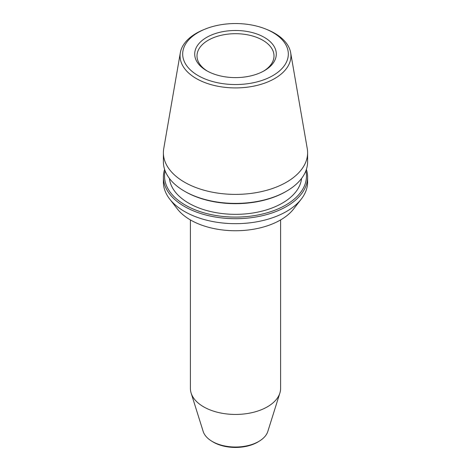 <?xml version="1.0" encoding="UTF-8"?>
<svg xmlns="http://www.w3.org/2000/svg" width="471" height="471" viewBox="0 0 471 471"><rect width="100%" height="100%" fill="white"/><g stroke="black" fill="none" stroke-linecap="round" stroke-linejoin="round"><path stroke-width="0.71" d="M280.604 219.922L280.604 388.398A45.104 26.04 180 0 1 279.88 393.044L267.828 431.436A32.858 18.97 180 0 1 259.68 440.897L258.538 441.61A31.304 18.075 180 0 1 212.462 441.61L211.32 440.897A32.858 18.97 180 0 1 203.172 431.436L191.12 393.044A45.104 26.04 180 0 1 190.396 388.398L190.396 219.922M279.88 393.044A45.104 26.04 180 0 1 235.5 414.445A45.104 26.04 180 0 1 191.12 393.044M259.68 440.897A32.858 18.97 180 0 1 211.32 440.897M301.57 178.45A66.193 38.216 180 0 1 235.5 214.34A66.193 38.216 180 0 1 169.43 178.45M307.61 177.061L307.61 182.036A72.11 41.636 180 0 1 301.328 199.033A72.11 41.636 180 0 1 235.5 223.666A72.11 41.636 180 0 1 169.672 199.033A72.11 41.636 180 0 1 163.39 182.036L163.39 177.061A72.11 41.636 0 0 0 207.905 215.524A72.11 41.636 0 0 0 286.492 206.498A72.11 41.636 0 0 0 307.61 177.061A72.11 41.636 0 0 0 306.385 169.413M164.615 169.413A72.11 41.636 0 0 0 163.39 177.061M305.873 170.855A70.962 40.971 180 0 1 285.679 205.091A70.962 40.971 180 0 1 204.173 212.886A70.962 40.971 180 0 1 165.127 170.855M184.508 191.208L185.321 191.673A70.962 40.971 0 0 0 285.679 191.673L286.492 191.208A72.11 41.636 180 0 1 184.508 191.208A72.11 41.636 180 0 1 163.39 161.765L163.39 152.757A72.11 41.636 180 0 1 163.743 148.624L180.334 52.723A55.443 32.01 0 0 0 211.762 84.833A55.443 32.01 0 0 0 274.705 78.539A55.443 32.01 0 0 0 290.666 52.723A55.443 32.01 0 0 0 267.752 29.867L266.227 29.237A52.823 30.497 180 0 1 272.85 75.613A52.823 30.497 180 0 1 195.206 73.764A52.823 30.497 180 0 1 204.773 29.237A52.823 30.497 180 0 1 266.227 29.237M290.666 52.723L307.257 148.624A72.11 41.636 180 0 1 307.61 152.757L307.61 161.765A72.11 41.636 180 0 1 286.492 191.208L285.679 191.673M307.61 152.757A72.11 41.636 180 0 1 235.5 194.393A72.11 41.636 180 0 1 163.39 152.757M204.773 29.237L203.248 29.867A55.443 32.01 0 0 0 196.295 33.27A55.443 32.01 0 0 0 180.334 52.723M207.487 71.174A38.498 22.225 180 0 1 197.002 55.925A38.498 22.225 180 0 1 208.276 40.206A38.498 22.225 180 0 1 250.231 35.39A38.498 22.225 180 0 1 273.998 55.925A38.498 22.225 180 0 1 263.513 71.174M264.349 70.703L264.349 70.703A40.794 23.556 0 0 0 264.349 37.392A40.794 23.556 0 0 0 206.651 37.392A40.794 23.556 0 0 0 206.651 70.703A40.794 23.556 0 0 0 264.349 70.703M301.328 199.033L293.616 208.989A63.662 36.756 180 0 1 280.516 219.975A63.662 36.756 180 0 1 177.384 208.989L169.672 199.033"/></g></svg>
